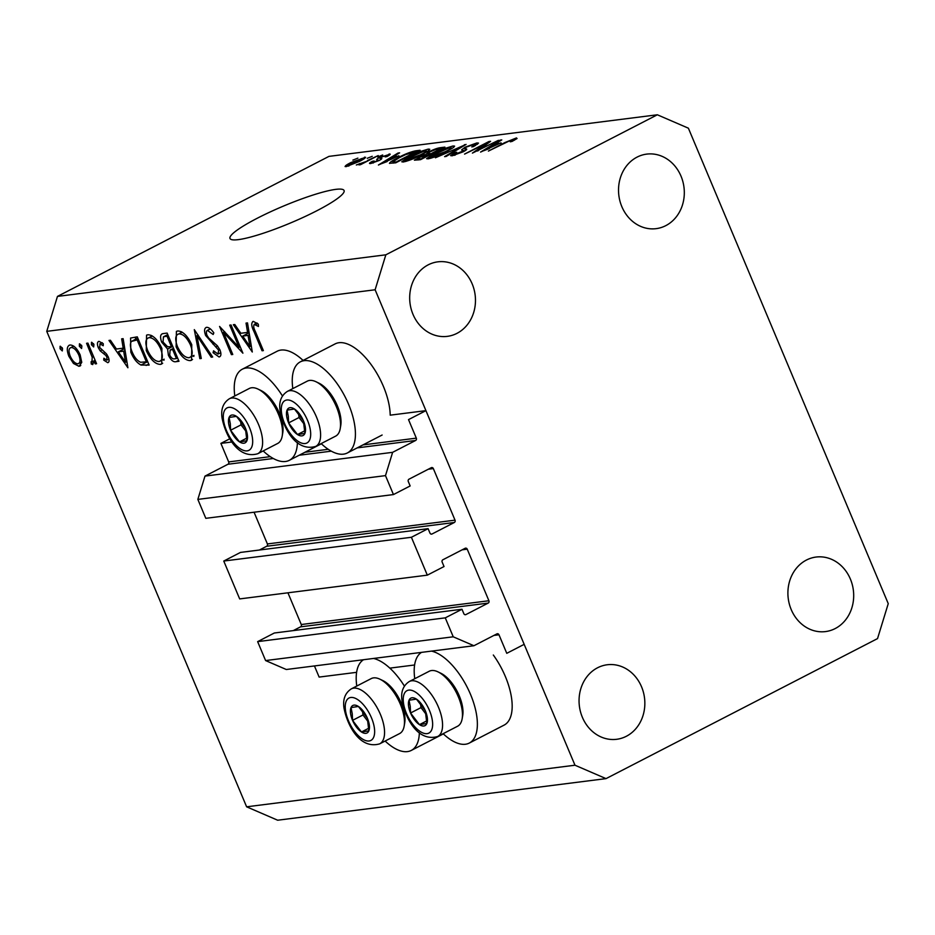 <?xml version="1.0" encoding="UTF-8"?>
<svg xmlns="http://www.w3.org/2000/svg" width="935" height="935" viewBox="0 0 935 935"><rect width="100%" height="100%" fill="white"/><g stroke="black" fill="none" stroke-linecap="round" stroke-linejoin="round"><path stroke-width="1.4" d="M232.009 441.975L220.894 443.389L229.846 438.76M428.101 528.661L240.47 552.421L223.757 561.047L411.4 537.274L428.101 528.661L429.971 533.09A1.765 1.543 -97.2 0 0 432.04 533.99L454.317 522.501A1.765 1.543 -97.2 0 0 455.029 520.164L433.349 468.587A1.765 1.543 -97.2 0 0 431.28 467.699L409.004 479.188A1.765 1.543 -97.2 0 0 408.291 481.513L410.149 485.955L393.448 494.568L385.489 475.623L392.63 452.33L415.608 440.478A1.765 1.543 -97.2 0 0 416.32 438.153L408.525 419.616L425.928 410.64L390.211 415.163A51.261 23.749 62.7 0 0 383.373 386.33A51.261 23.749 62.7 0 0 335.139 343.893L300.334 361.845A51.261 23.749 62.7 0 1 348.568 404.282A51.261 23.749 62.7 0 1 347.329 452.972A51.261 23.749 62.7 0 1 321.173 443.587M270.262 456.654L228.678 461.913L220.894 443.389M228.678 461.913A1.765 1.543 -97.2 0 1 227.965 464.251L204.987 476.102L392.63 452.33M385.489 475.623L197.846 499.395L204.987 476.102M393.448 494.568L205.805 518.329L197.846 499.395M455.029 520.164L267.387 543.936L254.063 512.216M267.387 543.936A1.765 1.543 -97.2 0 1 266.674 546.262L259.369 550.037M223.757 561.047L239.676 598.914L427.318 575.154L411.4 537.274M425.928 410.64L524.173 644.344L506.77 653.32L498.974 634.783A1.765 1.543 -97.2 0 0 496.906 633.883L473.928 645.734L453.23 636.805L445.27 617.86L461.983 609.246L463.842 613.676A1.765 1.543 -97.2 0 0 465.91 614.576L488.187 603.087A1.765 1.543 -97.2 0 0 488.911 600.749L467.231 549.172A1.765 1.543 -97.2 0 0 465.151 548.284L442.874 559.773A1.765 1.543 -97.2 0 0 442.161 562.099L444.031 566.54L427.318 575.154M488.911 600.749L301.269 624.522L287.933 592.802M301.269 624.522A1.765 1.543 -97.2 0 1 300.556 626.847L293.239 630.622M461.983 609.246L274.341 633.007L257.639 641.632L445.27 617.86M453.23 636.805L265.598 660.566L257.639 641.632M473.928 645.734L286.297 669.507L265.598 660.566M356.609 672.335L319.127 677.08L314.44 665.942M414.614 664.984L389.837 668.128M443.132 733.694A51.261 23.749 -117.3 0 0 469.276 743.08L504.082 725.128A51.261 23.749 -117.3 0 0 505.321 676.437A51.261 23.749 -117.3 0 0 493.318 655.014M469.276 743.08A51.261 23.749 -117.3 0 0 470.515 694.389A51.261 23.749 -117.3 0 0 431.526 651.111M421.545 652.373A51.261 23.749 -117.3 0 0 414.766 678.705M419.359 732.701A51.261 23.749 62.7 0 1 411.283 750.431A51.261 23.749 62.7 0 1 385.126 741.046M292.819 388.598A51.261 23.749 62.7 0 1 300.334 361.845M263.179 450.927A51.261 23.749 -117.3 0 0 289.336 460.312A51.261 23.749 -117.3 0 0 297.4 442.594M316.895 210.726A61.874 9.151 -22.8 0 0 344.08 190.53A61.874 9.151 -22.8 0 0 257.183 218.287A61.874 9.151 -22.8 0 0 229.998 238.483A61.874 9.151 -22.8 0 0 316.895 210.726M665.813 225.627A37.564 32.819 82.8 0 0 682.866 181.577A37.564 32.819 82.8 0 0 646.704 154.111A37.564 32.819 82.8 0 0 637.027 157.138A37.564 32.819 82.8 0 0 619.975 201.189A37.564 32.819 82.8 0 0 656.136 228.654A37.564 32.819 82.8 0 0 665.813 225.627M835.189 628.565A37.564 32.819 82.8 0 0 852.241 584.504A37.564 32.819 82.8 0 0 816.08 557.05A37.564 32.819 82.8 0 0 806.402 560.065A37.564 32.819 82.8 0 0 789.35 604.115A37.564 32.819 82.8 0 0 825.512 631.581A37.564 32.819 82.8 0 0 835.189 628.565M626.345 736.277A37.564 32.819 82.8 0 0 643.397 692.216A37.564 32.819 82.8 0 0 607.236 664.762A37.564 32.819 82.8 0 0 597.558 667.777A37.564 32.819 82.8 0 0 580.506 711.839A37.564 32.819 82.8 0 0 616.668 739.293A37.564 32.819 82.8 0 0 626.345 736.277M456.97 333.351A37.564 32.819 82.8 0 0 474.022 289.289A37.564 32.819 82.8 0 0 437.849 261.835A37.564 32.819 82.8 0 0 428.183 264.85A37.564 32.819 82.8 0 0 411.131 308.901A37.564 32.819 82.8 0 0 447.292 336.366A37.564 32.819 82.8 0 0 456.97 333.351M688.382 128.189L888.25 603.648L877.533 638.593L606.032 778.621L277.66 820.217L246.618 806.812L46.75 331.352L57.467 296.407L328.968 156.379L657.34 114.783L688.382 128.189M239.021 347.306L229.706 325.158L231.05 324.983L242.901 353.185L223.43 332.276L232.768 354.47L231.424 354.645L219.573 326.444L239.021 347.306L240.178 346.71M210.387 328.921L207.909 330.207C206.261 330.522 205.957 332.241 206.986 335.349L208.692 338.049L217.329 345.74L219.97 349.924C221.466 354.073 221.163 356.422 219.059 356.971L213.075 352.705L213.554 350.812L217.995 354.061L218.673 350.216L205.63 335.478C203.947 330.709 204.298 327.986 206.693 327.308C208.949 327.379 211.333 329.237 213.823 332.895L213.157 334.485L207.371 330.359L210.305 328.851M205.957 327.519L206.693 327.308M217.995 354.061L220.812 352.705M194.305 329.634L212.677 357.018L211.24 357.205L196.923 335.607L201.282 358.467L199.856 358.643L194.305 329.634M177.72 330.978C182.828 331.142 187.514 335.712 191.769 344.688L191.546 360.232L190.296 360.618C185.142 360.501 180.42 355.896 176.131 346.803L176.399 331.376L177.72 330.978M147.859 334.765C152.978 334.929 157.664 339.499 161.919 348.463L161.697 364.007L160.446 364.393C155.28 364.288 150.558 359.683 146.281 350.59L146.55 335.151L147.859 334.765M123.128 338.657L127.896 367.759L108.963 340.445L110.424 340.258L116.431 349.024L123.198 348.171L121.667 338.844L123.128 338.657M60.307 346.231L62.54 348.428L62.283 350.929L60.05 348.743L60.085 346.301M606.032 778.621L574.978 765.216L246.618 806.812M574.978 765.216L375.122 289.768L46.75 331.352M303.08 360.431A51.261 23.749 -117.3 0 0 277.146 351.244L242.329 369.196A51.261 23.749 -117.3 0 0 234.814 395.949M80.165 354.891L81.742 362.394L79.019 366.333L73.456 363.458L68.874 356.317C66.455 349.748 66.841 345.973 70.055 344.992C73.736 345.097 77.102 348.393 80.165 354.891M79.978 366.052L80.772 365.421M69.038 345.296L70.055 344.992M79.627 343.788L81.859 345.973L81.602 348.486L79.37 346.289L79.417 343.858M91.922 362.032L92.226 357.31L86.581 343.285L87.913 343.11L96.574 363.727L95.241 363.89L93.968 360.863L92.729 364.592L91.268 364.031L91.081 361.751L93.979 361.015M91.688 342.257L93.921 344.454L93.664 346.955L91.431 344.77L91.466 342.327M106.683 360.162L106.941 357.205L105.784 355.382L100.15 350.812L98.304 347.691C96.936 343.986 97.17 341.871 98.993 341.333L103.282 343.729L103.201 345.751L100.127 343.858L99.601 347.411L106.403 353.827L108.238 356.936C109.512 360.244 109.348 362.172 107.747 362.686L103.727 360.115L103.89 358.234L106.683 360.162L108.927 359.052M102.289 342.736L99.764 343.963L102.242 342.689M130.818 352.156L130.596 338.038L137.281 336.857L149.144 365.071L140.963 365.036C136.861 362.838 133.471 358.549 130.818 352.156L131.975 351.56M163.099 333.596L167.131 333.082L178.994 361.284L176.084 361.658C173.442 362.324 170.883 360.197 168.405 355.265L167.599 349.047L161.697 342.198C159.85 336.951 160.317 334.075 163.099 333.596L162.082 333.889M247.506 322.902L252.286 352.004L233.341 324.69L234.802 324.515L240.809 333.269L247.576 332.416L246.045 323.089L247.506 322.902M256.996 323.019L254.507 324.305C253.198 325.544 253.537 328.056 255.489 331.832L263.378 350.602L262.045 350.765L254.04 331.715C251.258 326.128 251.024 322.68 253.362 321.395L258.329 324.2L258.457 326.467L254.191 324.398L256.95 322.972M252.684 321.593L253.362 321.395M477.481 150.535L498.425 140.332L472.409 153.106L485.534 143.885L464.555 154.1L488.923 141.536L490.583 141.325L477.68 151.026M465.513 150.465L464.672 148.466L465.829 148.864C467.617 148.887 466.729 149.869 463.164 151.809L452.154 155.794L450.647 155.642L454.854 152.627L456.712 152.265C453.814 153.819 453.218 154.509 454.959 154.333L463.655 150.757L461.574 149.904L465.092 147.192L476.885 142.938L478.498 143.102L473.648 146.55L471.778 146.912C475.155 145.089 475.857 144.259 473.905 144.422L466.717 146.959C464.344 148.361 464.052 148.992 465.829 148.864L466.682 149.238M475.447 145.579L473.905 144.422M454.387 155.339L453.919 154.252L455.263 155.081M463.924 151.4L462.907 150.219M435.418 157.793L466.086 144.422L446.194 156.425L444.592 156.636L462.521 145.989L435.418 157.793M453.089 145.953L454.609 146.129L453.662 147.368L446.825 151.482C439.754 155.198 433.513 157.653 428.078 158.845L426.594 158.658L434.705 153.13L444.978 148.431L453.089 145.953L453.674 147.356M428.277 149.097L429.796 149.273L428.861 150.512L422.012 154.626C414.941 158.342 408.7 160.797 403.266 161.989L401.781 161.79L409.892 156.274L420.166 151.575L428.277 149.097L428.873 150.5M398.871 155.771L378.418 165.016L398.006 153.048L399.619 152.849L393.647 156.437L399.035 156.18M352.857 160.119L357.883 158.132L352.857 160.119M375.122 289.768L385.839 254.811L57.467 296.407M385.839 254.811L657.34 114.783M364.93 158.19L364.498 157.173C366.508 157.279 364.837 158.681 359.496 161.381L346.149 166.64C344.138 166.535 345.751 165.168 350.976 162.526L365.585 157.302M346.149 166.64L345.073 166.512M367.198 158.307L372.235 156.32L367.198 158.307M367.502 160.493L378.243 155.549L360.524 164.689L358.97 164.887L361.798 163.426L356.305 164.981L367.712 160.984M377.67 156.986L382.695 154.988L377.67 156.986M389.427 155.07L389.007 154.065C391.005 153.889 390.339 154.707 387.008 156.542L385.138 156.893C387.207 155.771 387.616 155.268 386.377 155.385L381.609 157.057L380.837 158.167C382.567 158.108 382.029 158.88 379.213 160.481L370.716 163.52C368.706 163.754 369.22 163.041 372.247 161.358L374.117 161.007L373.194 162.222L377.308 160.867L378.289 160.165L377.565 159.862C375.905 159.908 376.595 159.114 379.622 157.477L390.211 154.181M387.464 156.285L386.377 155.385M380.358 157.84L381.784 158.576M370.716 163.52L369.5 163.391M372.89 163.052L372.516 162.164L373.474 162.877M378.278 160.13L376.7 159.476M389.615 163.415C389.579 162.433 392.279 160.586 397.714 157.875C404.656 154.193 410.664 151.832 415.713 150.804L420.107 150.255L395.75 162.819L389.439 163.274M424.922 155.233L428.662 151.949C433.513 149.495 437.405 148.081 440.327 147.695L444.92 147.111L420.551 159.675L414.392 160.177L424.665 154.684M501.02 142.833L480.567 152.078L500.167 140.11L501.779 139.911L495.807 143.499L501.195 143.242M516.798 138.731L516.459 137.924L517.067 138.52L512.076 141.43L510.218 141.793L513.537 139.409L510.148 140.542L488.397 151.084L504.935 142.552L516.459 137.924L517.067 138.52M514.308 140.25L513.537 139.409M348.451 166.103L348.089 165.25L357.93 161.58C361.705 159.71 363.037 158.681 361.927 158.482L352.694 162.246C348.942 164.104 347.621 165.133 348.72 165.331L348.977 165.939M362.955 159.499L361.927 158.482M359.718 164.315L359.414 163.602M363.855 162.97L363.61 162.386M372.539 162.059L372.247 161.358M380.568 159.733L379.622 157.477M398.263 153.656L398.006 153.048M394.091 157.489L393.647 156.437M387.02 161.147L395.505 157.302L391.309 157.84L381.702 163.613L387.183 161.545M416.297 152.218L415.713 150.804M397.036 161.545L415.713 151.914L405.778 154.555L399.233 157.699L392.793 161.895L397.246 162.035M394.862 162.924L394.418 161.872M393.308 163.122L392.758 161.837L393.308 163.122M405.521 161.521L405.042 160.376L420.505 154.801C425.846 152.089 427.494 150.675 425.437 150.558L406.503 158.88C404.68 160.107 404.539 160.656 406.106 160.516L406.421 161.264M427.003 151.821L425.437 150.558M418.202 158.202L417.957 157.618M421.849 158.401L429.13 154.649L419.908 157.22C417.279 158.658 417.08 159.16 419.312 158.728L422.059 158.903M418.202 159.978L417.688 158.74L419.312 158.728L419.757 159.78M431.982 153.176L440.525 148.77L435.64 149.506L430.229 151.75C427.353 153.293 426.979 153.889 429.118 153.539L432.192 153.679M428.218 154.766L427.692 153.515L429.118 153.539L429.714 154.953M430.334 158.377L429.855 157.232L445.317 151.657C450.658 148.945 452.306 147.531 450.249 147.414L431.315 155.736C429.492 156.963 429.352 157.512 430.918 157.372L431.234 158.12M451.815 148.677L450.249 147.414M464.742 145.241L464.485 144.633M477.458 144.317L476.885 142.938M485.849 144.644L485.534 143.885M489.239 142.272L488.923 141.536M500.424 140.718L500.167 140.11M496.251 144.551L495.807 143.499M489.169 148.197L497.665 144.364L493.47 144.902L483.862 150.675L489.332 148.607M282.452 395.973A51.261 23.749 -117.3 0 0 242.329 369.196M356.773 686.056A51.261 23.749 62.7 0 1 363.551 659.713M373.521 658.45A51.261 23.749 62.7 0 1 404.399 686.08M62.142 347.656L60.05 348.743M74.952 362.686L73.456 363.458M70.043 355.721L68.874 356.317M73.76 346.172L71.13 347.528C68.676 348.276 68.36 351.139 70.207 356.13C72.544 361.074 75.127 363.633 77.967 363.797L81.754 361.997M79.978 354.447L78.82 355.043C76.495 350.111 73.923 347.61 71.13 347.528L73.62 346.079M77.967 363.797C80.387 362.967 80.667 360.057 78.82 355.043M81.474 345.214L79.37 346.289M96.398 363.294L95.241 363.89M95.125 360.267L93.968 360.863M93.979 362.64L91.268 364.031M93.593 356.609L92.226 357.31M93.523 343.683L91.431 344.77M105.094 359.402L103.727 360.115M108.098 356.609L106.941 357.205M107.069 354.727L105.784 355.382M105.117 352.53L103.329 353.453M101.599 350.064L100.15 350.812M99.472 347.084L98.304 347.691M124.145 348.837L123.549 347.984M124.565 347.458L123.198 348.171M118.348 351.829L125.512 362.266L123.677 351.151L118.348 351.829L124.741 348.533M126.879 361.565L125.512 362.266M125.056 350.438L123.677 351.151M146.047 362.418L140.963 365.036M135.458 339.241L135.645 337.067M146.585 362.348L137.165 339.919L131.484 341.404C129.848 343.507 130.07 347.049 132.162 351.992C134.418 357.334 137.235 360.758 140.612 362.266L147.742 361.74M138.322 339.323L137.165 339.919M137.784 338.038L131.484 341.404M162.678 363.248L160.446 364.393M164.011 360.197L163.076 359.718M147.438 349.982L146.281 350.59M151.073 336.401L151.201 335.373M152.347 335.992L149.132 337.64C145.393 338.692 144.89 342.958 147.625 350.426C151.119 357.719 154.965 361.413 159.172 361.506L164.139 359.169M161.732 348.054L160.575 348.65C157.103 341.392 153.282 337.722 149.132 337.64L152.136 335.864M159.172 361.506C162.819 360.349 163.298 356.06 160.575 348.65M169.562 354.669L168.405 355.265M172.741 346.406L167.599 349.047M162.865 341.602L161.697 342.198M167.564 334.707L167.505 333.97M174.623 358.795L176.435 358.561L172.636 349.526L170.135 350.052L169.714 355.043C171.327 358.07 172.963 359.309 174.623 358.795M177.592 357.965L176.435 358.561M173.676 348.638L171.736 349.632M173.793 348.919L172.636 349.526M170.532 346.745L171.421 346.628L167.014 336.144L163.438 336.834L163.041 342.035L167.599 346.756L170.532 346.745M172.578 346.032L171.421 346.628M167.914 334.94L165.109 336.39M168.171 335.548L167.014 336.144M192.528 359.461L190.296 360.618M193.861 356.422L192.926 355.931M177.299 346.207L176.131 346.803M180.923 332.626L181.051 331.586M182.196 332.205L178.982 333.865C175.242 334.917 174.74 339.171 177.475 346.64C180.969 353.944 184.826 357.637 189.022 357.731L193.989 355.382M191.581 344.267L190.436 344.863C186.953 337.605 183.131 333.947 178.982 333.865L181.986 332.077M189.022 357.731C192.668 356.574 193.148 352.285 190.436 344.863M212.397 356.609L211.24 357.205M198.08 335.01L196.923 335.607M201.189 357.953L199.856 358.643M214.571 351.934L213.075 352.705M219.83 349.62L218.673 350.216M217.539 345.985L216.16 346.698M214.629 343.285L212.981 344.138M206.81 334.882L205.63 335.478M224.669 331.633L223.43 332.276M232.581 354.049L231.424 354.645M248.523 333.082L247.939 332.229M248.955 331.703L247.576 332.416M242.726 336.074L249.89 346.511L248.067 335.396L242.726 336.074L249.131 332.778M251.27 345.81L249.89 346.511M249.446 334.683L248.067 335.396M263.202 350.169L262.045 350.765M257.628 323.557L255.652 324.585M286.577 415.701A15.463 7.164 -117.3 0 0 288.599 422.9A15.463 7.164 -117.3 0 0 297.505 434.541A15.463 7.164 -117.3 0 0 304.892 433.408A15.463 7.164 -117.3 0 0 303.372 420.645A15.463 7.164 -117.3 0 0 294.455 409.004A15.463 7.164 -117.3 0 0 287.068 410.138A15.463 7.164 -117.3 0 0 286.577 415.701M288.307 416.274L288.599 422.9L297.505 434.541L304.892 433.408L303.372 420.645L294.455 409.004L287.068 410.138L288.307 416.274M316.03 381.76L318.928 383.151A27.933 12.938 62.7 0 1 340.819 418.366A27.933 12.938 62.7 0 1 340.761 425.472L340.211 428.639A30.937 14.329 -117.3 0 0 340.282 420.762A30.937 14.329 -117.3 0 0 316.03 381.76A30.937 14.329 -117.3 0 0 307.288 381.141L287.372 391.403A30.937 14.329 62.7 0 1 306.925 401.103A30.937 14.329 62.7 0 1 320.366 431.035A30.937 14.329 62.7 0 1 315.738 446.392C295.6 452.259 283.118 427.365 280.021 410.371C278.782 401.734 281.236 395.411 287.372 391.403M315.738 446.392L335.642 436.131A30.937 14.329 -117.3 0 0 340.211 428.639M298.569 413.55L299.036 417.513L304.214 424.268M304.88 430.731L297.505 434.541M299.036 417.513L288.599 422.9M408.525 705.808A15.463 7.164 -117.3 0 0 410.547 713.008A15.463 7.164 -117.3 0 0 419.453 724.648A15.463 7.164 -117.3 0 0 426.839 723.515A15.463 7.164 -117.3 0 0 425.32 710.752A15.463 7.164 -117.3 0 0 416.414 699.111A15.463 7.164 -117.3 0 0 409.027 700.245A15.463 7.164 -117.3 0 0 408.525 705.808M410.255 706.381L410.547 713.008L419.453 724.648L426.839 723.515L425.32 710.752L416.414 699.111L409.027 700.245L410.255 706.381M437.989 671.868L440.876 673.258A27.933 12.938 62.7 0 1 462.767 708.473A27.933 12.938 62.7 0 1 462.708 715.579L462.159 718.746A30.937 14.329 -117.3 0 0 462.229 710.88A30.937 14.329 -117.3 0 0 437.989 671.868A30.937 14.329 -117.3 0 0 429.235 671.248L409.32 681.51A30.937 14.329 62.7 0 1 428.873 691.21A30.937 14.329 62.7 0 1 442.325 721.142A30.937 14.329 62.7 0 1 437.685 736.499C417.548 742.367 405.077 717.472 401.968 700.49C400.729 691.842 403.184 685.519 409.32 681.51M437.685 736.499L457.589 726.238A30.937 14.329 -117.3 0 0 462.159 718.746M420.516 703.658L420.995 707.62L426.161 714.375M426.827 720.85L419.453 724.648M420.995 707.62L410.547 713.008M350.531 713.16A15.463 7.164 -117.3 0 0 352.553 720.359A15.463 7.164 -117.3 0 0 361.459 731.988A15.463 7.164 -117.3 0 0 368.846 730.866A15.463 7.164 -117.3 0 0 367.326 718.103A15.463 7.164 -117.3 0 0 358.409 706.463A15.463 7.164 -117.3 0 0 351.022 707.585A15.463 7.164 -117.3 0 0 350.531 713.16M352.25 713.732L352.553 720.359L361.459 731.988L368.846 730.866L367.326 718.103L358.409 706.463L351.022 707.585L352.25 713.732M379.984 679.219L382.882 680.598A27.933 12.938 62.7 0 1 404.773 715.824A27.933 12.938 62.7 0 1 404.703 722.919L404.165 726.086A30.937 14.329 -117.3 0 0 404.236 718.22A30.937 14.329 -117.3 0 0 379.984 679.219A30.937 14.329 -117.3 0 0 371.23 678.588L351.326 688.861A30.937 14.329 62.7 0 1 370.879 698.562A30.937 14.329 62.7 0 1 384.32 728.494A30.937 14.329 62.7 0 1 379.68 743.851C359.554 749.718 347.072 724.812 343.963 707.83C342.736 699.193 345.19 692.87 351.326 688.861M379.68 743.851L399.596 733.578A30.937 14.329 -117.3 0 0 404.165 726.086M362.523 711.009L362.99 714.971L368.168 721.726M368.834 728.19L361.459 731.988M362.99 714.971L352.553 720.359M228.572 423.052A15.463 7.164 -117.3 0 0 230.594 430.24A15.463 7.164 -117.3 0 0 239.512 441.881A15.463 7.164 -117.3 0 0 246.898 440.759A15.463 7.164 -117.3 0 0 245.367 427.996A15.463 7.164 -117.3 0 0 236.461 416.356A15.463 7.164 -117.3 0 0 229.075 417.477A15.463 7.164 -117.3 0 0 228.572 423.052M230.302 423.625L230.594 430.24L239.512 441.881L246.898 440.759L245.367 427.996L236.461 416.356L229.075 417.477L230.302 423.625M258.037 389.1L260.935 390.491A27.933 12.938 62.7 0 1 282.826 425.717A27.933 12.938 62.7 0 1 282.756 432.811L282.218 435.979A30.937 14.329 -117.3 0 0 282.276 428.113A30.937 14.329 -117.3 0 0 258.037 389.1A30.937 14.329 -117.3 0 0 249.283 388.481L229.379 398.754A30.937 14.329 62.7 0 1 248.92 408.455A30.937 14.329 62.7 0 1 262.373 438.386A30.937 14.329 62.7 0 1 257.733 453.744C237.607 459.611 225.125 434.705 222.016 417.723C220.789 409.074 223.243 402.751 229.379 398.754M257.733 453.744L277.648 443.47A30.937 14.329 -117.3 0 0 282.218 435.979M240.564 420.902L241.043 424.864L246.209 431.608M246.887 438.083L239.512 441.881M241.043 424.864L230.594 430.24M416.32 438.153L362.955 444.908M328.255 449.303L304.962 452.259M415.608 440.478L357.205 447.877M331.306 451.161L299.212 455.228M273.3 458.501L227.965 464.251M433.349 468.587L428.312 469.23M454.317 522.501L266.674 546.262M432.04 533.99L431.105 534.107M467.231 549.172L462.182 549.815M488.187 603.087L300.556 626.847M465.91 614.576L464.987 614.692M498.974 634.783L493.937 635.414M381.293 159.242L380.837 158.167M440.946 149.156L440.327 147.695M466.273 149.904L465.829 148.864M90.648 349.608L89.491 350.216M148.735 364.101L146.129 365.445M138.088 338.774L135.446 340.141M178.597 360.349L176.084 361.658M255.197 331.119L254.04 331.715M281.47 412.405A23.866 11.056 -117.3 0 0 298.335 441.472A23.866 11.056 -117.3 0 0 310.502 431.14A23.866 11.056 -117.3 0 0 293.637 402.073A23.866 11.056 -117.3 0 0 281.47 412.405M403.417 702.524A23.866 11.056 -117.3 0 0 420.283 731.579A23.866 11.056 -117.3 0 0 432.449 721.247A23.866 11.056 -117.3 0 0 415.584 692.18A23.866 11.056 -117.3 0 0 403.417 702.524M345.424 709.864A23.866 11.056 -117.3 0 0 362.289 738.919A23.866 11.056 -117.3 0 0 374.456 728.587A23.866 11.056 -117.3 0 0 357.579 699.532A23.866 11.056 -117.3 0 0 345.424 709.864M223.465 419.757A23.866 11.056 -117.3 0 0 240.342 448.812A23.866 11.056 -117.3 0 0 252.497 438.48A23.866 11.056 -117.3 0 0 235.632 409.425A23.866 11.056 -117.3 0 0 223.465 419.757M443.342 733.893L411.283 750.431M321.383 443.786L289.336 460.312M380.335 157.933L380.977 159.464M463.748 150.512L464.087 151.318M382.134 435.02L347.329 452.972M170.135 350.052L173.536 348.311M163.438 336.834L167.774 334.601"/></g></svg>
